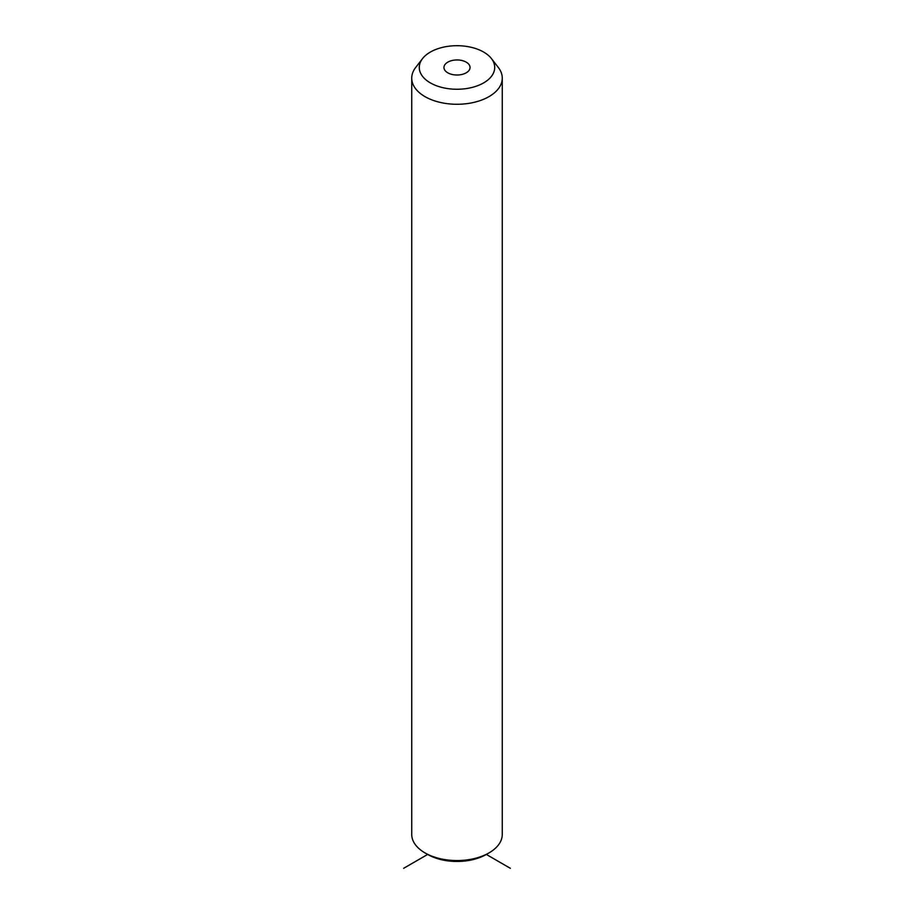 <?xml version="1.0" encoding="UTF-8"?>
<svg xmlns="http://www.w3.org/2000/svg" width="914" height="914" viewBox="0 0 914 914"><rect width="100%" height="100%" fill="white"/><g stroke="black" fill="none" stroke-linecap="round" stroke-linejoin="round"><path stroke-width="1.37" d="M510.343 868.3L486.339 854.441A41.496 23.958 180 0 1 427.661 854.441L403.657 868.3M491.435 58.587L498.324 67.476A45.266 26.14 180 0 1 500.438 70.789A45.266 26.14 180 0 1 502.266 78.147L502.266 834.425A45.266 26.14 180 0 1 489.013 852.899A45.266 26.14 180 0 1 424.987 852.899A45.266 26.14 180 0 1 413.562 841.783A45.266 26.14 180 0 1 411.734 834.425L411.734 78.147A45.266 26.14 180 0 1 415.676 67.476L422.565 58.587A37.725 21.776 180 0 1 457 45.7A37.725 21.776 180 0 1 491.435 58.587A37.725 21.776 180 0 1 493.194 61.352A37.725 21.776 180 0 1 467.625 88.372A37.725 21.776 180 0 1 420.806 73.611A37.725 21.776 180 0 1 422.565 58.587M502.266 78.147A45.266 26.14 180 0 1 463.432 104.013A45.266 26.14 180 0 1 413.562 85.505A45.266 26.14 180 0 1 411.734 78.147M469.522 65.362A13.047 7.529 180 0 1 470.047 67.476A13.047 7.529 180 0 1 458.851 74.937A13.047 7.529 180 0 1 444.478 69.601A13.047 7.529 180 0 1 443.953 67.476A13.047 7.529 180 0 1 455.149 60.027A13.047 7.529 180 0 1 469.522 65.362M486.339 854.441L489.013 852.899M427.661 854.441L424.987 852.899"/></g></svg>
